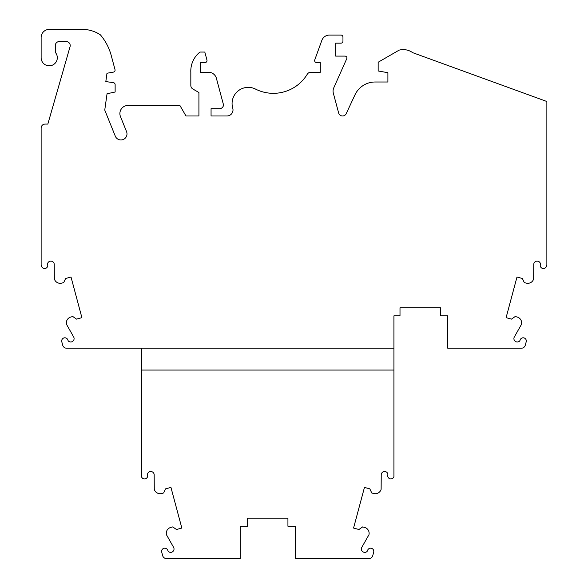 <?xml version="1.0" encoding="UTF-8"?>
<svg xmlns="http://www.w3.org/2000/svg" width="588" height="588" viewBox="0 0 588 588"><rect width="100%" height="100%" fill="white"/><g stroke="black" fill="none" stroke-linecap="round" stroke-linejoin="round"><path stroke-width="0.88" d="M141.473 348.214L141.473 370.065L393.931 370.065L393.931 315.844L400.002 315.844L400.002 307.759L440.463 307.759L440.463 315.844L447.74 315.844L447.74 348.214L521.38 348.214A4.042 4.042 0 0 0 525.29 345.215L526.209 341.79A3.168 3.168 0 0 0 523.967 337.909A3.168 3.168 0 0 0 520.086 340.151L519.917 340.54A2.021 2.021 0 0 1 519.226 341.378A3.388 3.388 0 0 1 514.294 337.02L521.475 324.378A6.071 6.071 0 0 0 517.161 317.035L515.206 316.513L511.486 319.115L506.099 317.674L516.984 277.029L522.372 278.477L524.298 282.585L526.245 283.115A6.071 6.071 0 0 0 533.654 278.918L533.757 264.372A3.388 3.388 0 0 1 540.21 263.064A2.021 2.021 0 0 1 540.387 264.137L540.343 264.563A3.168 3.168 0 0 0 542.584 268.437A3.168 3.168 0 0 0 546.465 266.202L546.869 264.688L546.869 101.503L412.695 52.67A16.185 16.185 0 0 0 399.083 50.156L378.157 62.24L378.157 70.979L387.904 72.699L387.904 81.997L375.151 81.997A22.256 22.256 0 0 0 354.983 94.844L346.214 113.646A4.042 4.042 0 0 1 338.644 112.984L333.345 93.227A8.092 8.092 0 0 1 333.771 87.84L347.001 58.124A2.021 2.021 0 0 0 344.98 56.103L335.674 56.103L335.674 43.159L340.93 43.159A2.021 2.021 0 0 0 342.958 41.131L342.958 37.088A2.021 2.021 0 0 0 340.93 35.067L329.456 35.067A8.092 8.092 0 0 0 321.849 40.388L314.823 59.697A2.021 2.021 0 0 0 316.66 62.578L320.298 62.578L320.298 72.287L310.729 72.287A4.042 4.042 0 0 0 307.267 74.235A39.646 39.646 0 0 1 255.809 89.229A16.185 16.185 0 0 0 232.752 108.177A6.071 6.071 0 0 1 226.939 115.983L211.063 115.983L211.063 108.699L219.486 108.699A4.042 4.042 0 0 0 223.521 104.899L216.391 78.285A8.092 8.092 0 0 0 208.571 72.287L200.537 72.287L200.537 62.578L204.991 62.578A2.021 2.021 0 0 0 206.947 60.027L204.808 52.06L199.957 52.06A24.277 24.277 0 0 0 190.828 72.287L190.828 85.51A4.042 4.042 0 0 0 192.857 89.008L198.92 92.514L198.92 115.983L185.977 115.983L179.899 105.465L127.978 105.465A8.092 8.092 0 0 0 120.474 116.586L126.552 131.631A6.071 6.071 0 0 1 123.201 139.525A6.071 6.071 0 0 1 115.299 136.173L104.752 110.074L107.053 93.735L115.13 92.015L115.13 84.65A2.021 2.021 0 0 0 113.388 82.651L105.818 81.585L106.987 73.243L113.403 72.118A2.021 2.021 0 0 0 115.005 69.597L111.242 55.551A53.302 53.302 0 0 0 100.394 34.854A32.369 32.369 0 0 0 82.416 29.4L49.223 29.4A8.092 8.092 0 0 0 41.131 37.492L41.131 57.72A8.092 8.092 0 0 0 52.082 65.29A8.092 8.092 0 0 0 55.294 52.369L55.294 45.585A4.042 4.042 0 0 1 59.337 41.535L66.157 41.535A4.042 4.042 0 0 1 70.045 46.702L47.841 124.075L45.129 124.075A3.998 3.998 0 0 0 41.131 128.074L41.131 264.688L41.535 266.202A3.168 3.168 0 0 0 45.416 268.437A3.168 3.168 0 0 0 47.657 264.563L47.613 264.137A2.021 2.021 0 0 1 47.79 263.064A3.388 3.388 0 0 1 54.243 264.372L54.346 278.918A6.071 6.071 0 0 0 61.755 283.115L63.702 282.585L65.628 278.477L71.016 277.029L81.901 317.674L76.513 319.115L72.794 316.513L70.839 317.035A6.071 6.071 0 0 0 66.525 324.378L73.706 337.02A3.388 3.388 0 0 1 68.774 341.378A2.021 2.021 0 0 1 68.083 340.54L67.914 340.151A3.168 3.168 0 0 0 64.033 337.909A3.168 3.168 0 0 0 61.791 341.79L62.71 345.215A4.042 4.042 0 0 0 66.62 348.214L393.931 348.214M393.931 370.065L393.931 476.589A3.168 3.168 0 0 1 390.05 478.823A3.168 3.168 0 0 1 387.815 474.942L387.86 474.523A2.021 2.021 0 0 0 387.676 473.45A3.388 3.388 0 0 0 381.23 474.759L381.127 489.304A6.071 6.071 0 0 1 373.718 493.501L371.763 492.972L369.845 488.856L364.457 487.415L353.564 528.061L358.952 529.501L362.671 526.899L364.626 527.421A6.071 6.071 0 0 1 368.948 534.757L361.767 547.406A3.388 3.388 0 0 0 366.699 551.764A2.021 2.021 0 0 0 367.39 550.927L367.559 550.537A3.168 3.168 0 0 1 371.44 548.295A3.168 3.168 0 0 1 373.681 552.176L372.763 555.601A4.042 4.042 0 0 1 368.852 558.6L295.213 558.6L295.213 526.231L287.929 526.231L287.929 518.138L247.474 518.138L247.474 526.231L240.191 526.231L240.191 558.6L166.551 558.6A4.042 4.042 0 0 1 162.641 555.601L161.722 552.176A3.168 3.168 0 0 1 163.964 548.295A3.168 3.168 0 0 1 167.845 550.537L168.014 550.927A2.021 2.021 0 0 0 168.705 551.764A3.388 3.388 0 0 0 173.636 547.406L166.463 534.757A6.071 6.071 0 0 1 170.777 527.421L172.732 526.899L176.451 529.501L181.839 528.061L170.946 487.415L165.559 488.856L163.64 492.972L161.685 493.501A6.071 6.071 0 0 1 154.276 489.304L154.174 474.759A3.388 3.388 0 0 0 147.728 473.45A2.021 2.021 0 0 0 147.544 474.523L147.588 474.942A3.168 3.168 0 0 1 145.354 478.823A3.168 3.168 0 0 1 141.473 476.589L141.473 370.065"/></g></svg>
